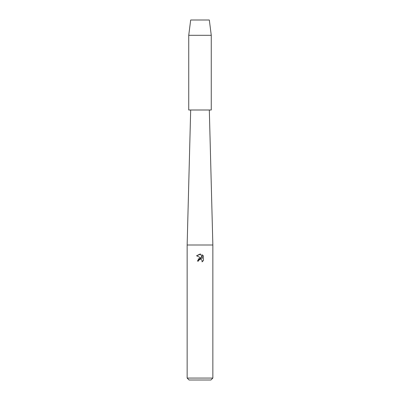 <?xml version="1.0" encoding="UTF-8"?>
<svg xmlns="http://www.w3.org/2000/svg" width="400" height="400" viewBox="0 0 400 400"><rect width="100%" height="100%" fill="white"/><g stroke="black" fill="none" stroke-linecap="round" stroke-linejoin="round"><path stroke-width="0.6" d="M209.32 20L190.68 20L209.32 20L211.265 35.31L211.265 110L188.735 110L188.735 35.31L211.265 35.31M190.68 110L187.145 245L212.855 245L212.855 378.07L187.145 378.07L189.07 380L210.93 380L212.855 378.07M200.745 254.16L196.565 255.775L200 254.08L200.745 254.16L202.245 258.48L202.245 254.78L203.44 255.985L203.44 260.55L202.055 261.875L202.11 260.34L201.11 259.34L200.4 259.2L198.75 260.22L198.555 261.06L197.34 261.06L200 258.02L201.475 258.195L196.56 255.775M198.555 261.06L198.68 260.38M201.015 259.305L202.11 260.34L202.055 261.875L203.44 260.55M201.475 258.195L198.085 259.04M198.75 260.22L199.435 259.475M199.44 259.47L199.885 259.275M199.895 259.27L200.89 259.265M203.44 255.985L202.245 254.78M209.32 110L212.855 245M187.145 245L187.145 378.07M190.68 20L188.735 35.31"/></g></svg>
